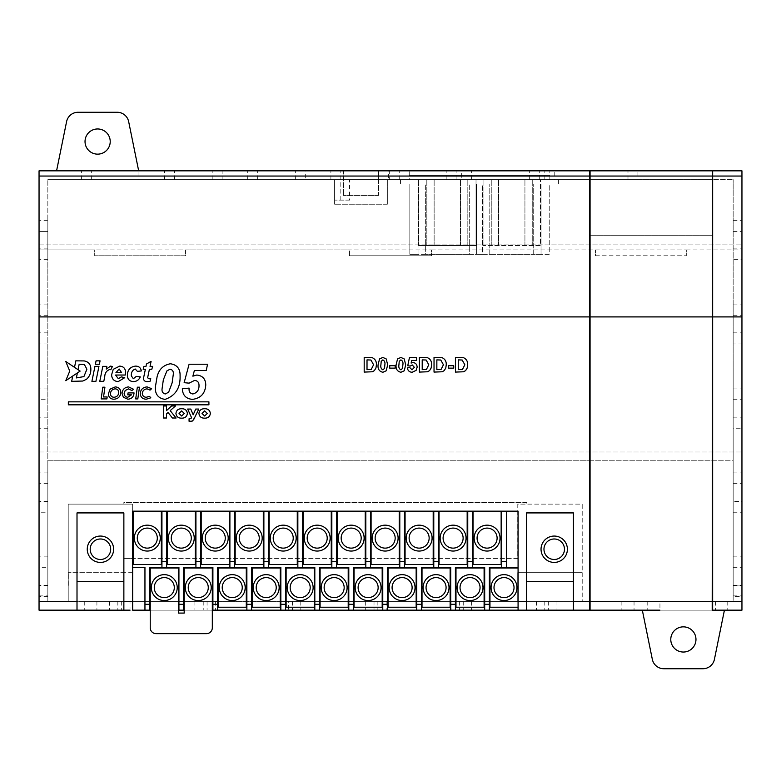 <?xml version="1.0" encoding="UTF-8"?>
<svg xmlns="http://www.w3.org/2000/svg" width="781" height="781" viewBox="0 0 781 781"><rect width="100%" height="100%" fill="white"/><g stroke="black" fill="none" stroke-linecap="round" stroke-linejoin="round"><path stroke-width="0.59" stroke-dasharray="3.9 2.93" d="M516.963 587.605A12.945 12.945 0 0 0 504.018 574.66A12.945 12.945 0 0 0 491.073 587.605A12.945 12.945 0 0 0 504.018 600.55A12.945 12.945 0 0 0 516.963 587.605M482.99 587.605A12.945 12.945 0 0 0 470.045 574.66A12.945 12.945 0 0 0 457.1 587.605A12.945 12.945 0 0 0 470.045 600.55A12.945 12.945 0 0 0 482.99 587.605M449.016 587.605A12.945 12.945 0 0 0 436.071 574.66A12.945 12.945 0 0 0 423.126 587.605A12.945 12.945 0 0 0 436.071 600.55A12.945 12.945 0 0 0 449.016 587.605M415.043 587.605A12.945 12.945 0 0 0 402.098 574.66A12.945 12.945 0 0 0 389.153 587.605A12.945 12.945 0 0 0 402.098 600.55A12.945 12.945 0 0 0 415.043 587.605M381.069 587.605A12.945 12.945 0 0 0 368.124 574.66A12.945 12.945 0 0 0 355.179 587.605A12.945 12.945 0 0 0 368.124 600.55A12.945 12.945 0 0 0 381.069 587.605M347.096 587.605A12.945 12.945 0 0 0 334.151 574.66A12.945 12.945 0 0 0 321.206 587.605A12.945 12.945 0 0 0 334.151 600.55A12.945 12.945 0 0 0 347.096 587.605M313.122 587.605A12.945 12.945 0 0 0 300.177 574.66A12.945 12.945 0 0 0 287.232 587.605A12.945 12.945 0 0 0 300.177 600.55A12.945 12.945 0 0 0 313.122 587.605M279.149 587.605A12.945 12.945 0 0 0 266.204 574.66A12.945 12.945 0 0 0 253.259 587.605A12.945 12.945 0 0 0 266.204 600.55A12.945 12.945 0 0 0 279.149 587.605M245.175 587.605A12.945 12.945 0 0 0 232.23 574.66A12.945 12.945 0 0 0 219.285 587.605A12.945 12.945 0 0 0 232.23 600.55A12.945 12.945 0 0 0 245.175 587.605M211.202 587.605A12.945 12.945 0 0 0 198.257 574.66A12.945 12.945 0 0 0 185.312 587.605A12.945 12.945 0 0 0 198.257 600.55A12.945 12.945 0 0 0 211.202 587.605M177.228 587.605A12.945 12.945 0 0 0 164.283 574.66A12.945 12.945 0 0 0 151.338 587.605A12.945 12.945 0 0 0 164.283 600.55A12.945 12.945 0 0 0 177.228 587.605M500.035 538.109A12.945 12.945 0 0 0 487.09 525.164A12.945 12.945 0 0 0 474.145 538.109A12.945 12.945 0 0 0 487.09 551.054A12.945 12.945 0 0 0 500.035 538.109M466.052 538.109A12.945 12.945 0 0 0 453.107 525.164A12.945 12.945 0 0 0 440.162 538.109A12.945 12.945 0 0 0 453.107 551.054A12.945 12.945 0 0 0 466.052 538.109M432.078 538.109A12.945 12.945 0 0 0 419.133 525.164A12.945 12.945 0 0 0 406.188 538.109A12.945 12.945 0 0 0 419.133 551.054A12.945 12.945 0 0 0 432.078 538.109M398.095 538.109A12.945 12.945 0 0 0 385.15 525.164A12.945 12.945 0 0 0 372.205 538.109A12.945 12.945 0 0 0 385.15 551.054A12.945 12.945 0 0 0 398.095 538.109M364.122 538.109A12.945 12.945 0 0 0 351.177 525.164A12.945 12.945 0 0 0 338.232 538.109A12.945 12.945 0 0 0 351.177 551.054A12.945 12.945 0 0 0 364.122 538.109M330.138 538.109A12.945 12.945 0 0 0 317.193 525.164A12.945 12.945 0 0 0 304.248 538.109A12.945 12.945 0 0 0 317.193 551.054A12.945 12.945 0 0 0 330.138 538.109M296.155 538.109A12.945 12.945 0 0 0 283.21 525.164A12.945 12.945 0 0 0 270.265 538.109A12.945 12.945 0 0 0 283.21 551.054A12.945 12.945 0 0 0 296.155 538.109M262.182 538.109A12.945 12.945 0 0 0 249.237 525.164A12.945 12.945 0 0 0 236.292 538.109A12.945 12.945 0 0 0 249.237 551.054A12.945 12.945 0 0 0 262.182 538.109M228.198 538.109A12.945 12.945 0 0 0 215.253 525.164A12.945 12.945 0 0 0 202.308 538.109A12.945 12.945 0 0 0 215.253 551.054A12.945 12.945 0 0 0 228.198 538.109M194.225 538.109A12.945 12.945 0 0 0 181.28 525.164A12.945 12.945 0 0 0 168.335 538.109A12.945 12.945 0 0 0 181.28 551.054A12.945 12.945 0 0 0 194.225 538.109M113.616 549.238A13.179 13.179 0 0 0 100.437 536.059A13.179 13.179 0 0 0 87.257 549.238A13.179 13.179 0 0 0 100.437 562.418A13.179 13.179 0 0 0 113.616 549.238M567.397 549.238A13.179 13.179 0 0 0 554.217 536.059A13.179 13.179 0 0 0 541.038 549.238A13.179 13.179 0 0 0 554.217 562.418A13.179 13.179 0 0 0 567.397 549.238M160.242 538.109A12.945 12.945 0 0 0 147.297 525.164A12.945 12.945 0 0 0 134.352 538.109A12.945 12.945 0 0 0 147.297 551.054A12.945 12.945 0 0 0 160.242 538.109M208.917 401.844L68.337 401.844L68.337 404.822L208.917 404.822L208.917 401.844M210.353 413.442C209.923 416.644 208.019 418.216 204.651 418.157C201.273 418.216 199.37 416.644 198.93 413.442C199.37 410.24 201.273 408.678 204.651 408.746C208.019 408.678 209.923 410.24 210.353 413.442M166.529 413.832L166.529 418.001L163.444 418.001L163.444 405.964L166.529 405.964L166.529 410.591L171.595 405.964L175.481 405.964L170.18 410.64L176.096 418.001L172.416 418.001L168.061 412.485L166.529 413.832M140.209 393.517C140.697 389.446 142.991 387.239 147.101 386.907L151.641 388.674L150.02 390.129L147.092 388.86C144.241 389.114 142.65 390.656 142.308 393.468C142.532 395.869 143.86 397.129 146.281 397.265L149.513 396.367L150.831 397.812L146.203 399.218C142.552 399.052 140.551 397.148 140.209 393.517M137.817 398.915L135.699 398.915L137.339 387.2L139.467 387.2L137.817 398.915M122.031 393.468C122.432 389.494 124.618 387.308 128.592 386.907L133.697 389.338L131.833 390.51L128.543 388.86L125.165 390.529L124.13 393.487C124.306 395.791 125.536 397.051 127.811 397.265L131.472 394.864L127.772 394.864L128.035 392.911L134.049 392.911C133.756 396.797 131.696 398.896 127.869 399.218L123.359 397.246L122.031 393.468M108.364 393.829L110.15 389.104L115.256 386.907C118.702 387.142 120.557 388.977 120.83 392.404C120.42 396.641 118.107 398.915 113.87 399.218C110.433 399.052 108.598 397.256 108.364 393.829M144.075 375.485L145.383 369.257L143.157 369.257L143.938 366.367L145.988 366.367L146.477 363.995L151.094 361.369L150.04 366.367L152.617 366.367L151.826 369.257L149.425 369.257L147.609 377.819L149.21 378.805L150.772 378.717L149.991 381.421L147.726 381.606C145.295 381.831 143.86 380.835 143.421 378.629L144.075 375.485M131.325 375.895L133.366 378.717L136.324 376.354L140.268 376.891C138.959 379.947 136.646 381.528 133.317 381.606C129.451 381.313 127.479 379.205 127.381 375.28C127.557 369.823 130.281 366.767 135.572 366.104C138.852 366.143 140.775 367.763 141.312 370.955L137.368 371.356L135.191 368.993C132.379 370.184 131.091 372.488 131.325 375.895M119.718 366.104C123.554 366.416 125.487 368.534 125.546 372.449L125.272 375.036L115.559 375.036L118.341 378.717L121.338 376.881L124.755 377.662L118.185 381.606C113.987 381.265 111.8 378.97 111.615 374.724L113.274 369.306L119.718 366.104M369.725 372.088L364.19 372.088L364.19 357.444L372.332 357.718C375.261 359.123 376.618 361.515 376.393 364.903L375.954 368.017L374.392 370.604L372.322 371.776L369.725 372.088M395.166 365.703L395.166 368.144L389.729 368.144L389.729 365.703L395.166 365.703M396.104 364.834L397.558 358.928L400.897 357.444L404.246 358.948L405.681 364.864L404.236 370.79L400.897 372.273C397.236 371.414 395.645 368.935 396.104 364.834M439.557 372.088L434.031 372.088L434.031 357.444L442.173 357.718C445.102 359.123 446.459 361.515 446.234 364.903L445.785 368.017L444.233 370.604L442.163 371.776L439.557 372.088M460.966 372.088L455.43 372.088L455.43 357.444L463.582 357.718C466.511 359.123 467.858 361.515 467.634 364.903L467.194 368.017L465.632 370.604L463.563 371.776L460.966 372.088M453.741 365.703L453.741 368.144L448.304 368.144L448.304 365.703L453.741 365.703M424.913 372.088L419.387 372.088L419.387 357.444L427.529 357.718C430.458 359.123 431.815 361.515 431.59 364.903L431.141 368.017L429.589 370.604L427.519 371.776L424.913 372.088M416.097 370.389L412.163 372.273C409.4 372.117 407.799 370.663 407.37 367.9L409.81 367.578L412.046 369.833L414.32 367.314L412.261 364.952L410.21 366.074L407.75 365.733L409.439 357.63L416.576 357.63L416.576 360.441L411.694 360.441L411.118 363.058L412.924 362.511C415.648 362.872 417.054 364.454 417.132 367.255L416.097 370.389M378.082 364.834L379.537 358.928L382.875 357.444L386.224 358.948L387.659 364.864L386.214 370.79L382.875 372.273C379.215 371.414 377.613 368.935 378.082 364.834M99.382 364.258L95.38 364.258L96.073 360.842L100.075 360.842L99.382 364.258M95.917 381.343L91.904 381.343L94.95 366.367L98.953 366.367L95.917 381.343M103.795 381.343L99.783 381.343L102.809 366.367L106.821 366.367L106.275 369.081L110.619 366.104L112.405 366.523L110.824 369.716L109.672 369.52C106.538 370.653 104.888 373.045 104.732 376.706L103.795 381.343M180.079 375.759C180.509 387.884 175.5 395.762 165.064 399.374C158.397 398.417 155.146 394.434 155.302 387.435L157.088 376.774C158.885 369.423 163.317 365.088 170.365 363.77C177.023 364.747 180.265 368.739 180.079 375.759M205.764 384.955C205.198 393.468 200.756 398.281 192.448 399.374C186.015 398.798 182.647 395.254 182.334 388.733L189.09 388.108L189.07 388.86C188.895 391.759 190.154 393.458 192.829 393.966C197.105 392.853 199.165 389.973 199.009 385.306C198.989 382.29 197.495 380.669 194.537 380.445L189.09 383.149L184.14 382.68L189.09 364.229L207.57 364.229L206.213 370.536L194.381 370.536L192.858 376.169L196.773 375.036C202.611 375.661 205.608 378.961 205.764 384.955M106.909 398.915L101.159 398.915L102.799 387.2L104.918 387.2L103.551 396.963L107.163 396.963L106.909 398.915M187.362 413.442C186.932 416.644 185.029 418.216 181.661 418.157C178.283 418.216 176.379 416.644 175.94 413.442C176.379 410.24 178.283 408.678 181.661 408.746C185.029 408.678 186.932 410.24 187.362 413.442M192.399 421.027L189.061 421.242L189.061 418.772L191.687 417.952L187.674 409.049L190.789 409.049L193.171 414.818L195.748 409.049L198.784 409.049L192.399 421.027M65.77 380.679L72.74 376.032L71.667 381.343L82.747 381.04L86.476 379.302C89.424 376.657 90.889 373.338 90.85 369.345C90.908 364.61 88.692 361.798 84.202 360.92L75.835 360.842L74.507 367.343L65.77 361.515L69.753 371.092L65.77 380.679M74.507 367.343L78.051 369.706L79.154 364.258L84.368 364.512L86.906 369.198L83.909 376.588L76.372 377.926L77.387 372.928L72.74 376.032M77.387 372.928L80.14 371.092L78.051 369.706M741.95 585.145L741.95 472.915L741.95 585.145L733.164 585.145L733.164 595.893L733.164 472.915L733.164 585.145M741.95 501.451L741.95 304.932L741.95 501.451L733.164 501.451L733.164 512.229L733.164 304.932L733.164 501.451M741.95 343.933L741.95 220.632L741.95 343.933L733.164 343.933L733.164 220.632L733.164 343.933M686.304 249.92L741.95 249.92L741.95 170.844L39.05 170.844L39.05 249.92L94.696 249.92L94.696 255.777L185.487 255.777L185.487 249.92L431.502 249.92L431.502 255.777L431.502 249.92L686.304 249.92L686.304 255.777L686.304 249.92L741.95 249.92L741.95 244.062L741.95 610.156L39.05 610.156L39.05 244.062L741.95 244.062L39.05 244.062L39.05 249.92L185.487 249.92L185.487 255.777L94.696 255.777L94.696 249.92M741.95 259.643L741.95 220.632L741.95 259.643L733.164 259.643L733.164 220.632L733.164 259.643M741.95 428.232L741.95 220.632L741.95 428.232L733.164 428.232L733.164 220.632L733.164 428.232M741.95 596.225L741.95 388.928L741.95 596.225L733.164 596.225L733.164 388.928L733.164 596.225M741.95 596.372L741.95 556.882L741.95 596.372L733.164 596.372L733.164 556.882L733.164 596.372M712.662 460.79L733.164 460.79L733.164 179.63L733.164 601.37L733.164 460.79L47.836 460.79L47.836 179.63L47.836 601.37L47.836 460.79L589.655 460.79M349.498 255.777L431.502 255.777L349.498 255.777L349.498 249.92L349.498 255.777M595.512 255.777L686.304 255.777L595.512 255.777L595.512 249.92L595.512 255.777M39.05 567.67L39.05 596.372L39.05 556.882L39.05 567.67L47.836 567.67L47.836 596.372L47.836 567.67M39.05 595.893L39.05 472.915L39.05 595.893L47.836 595.893L47.836 472.915L47.836 595.893M39.05 399.696L39.05 596.225L39.05 388.928L39.05 399.696L47.836 399.696L47.836 596.225L47.836 399.696M39.05 512.229L39.05 304.932L39.05 512.229L47.836 512.229L47.836 304.932L47.836 512.229M39.05 231.41L39.05 428.232L39.05 220.632L39.05 343.933L39.05 220.632L39.05 259.643L39.05 220.632L39.05 231.401L47.836 231.401L47.836 428.232L47.836 220.632L47.836 343.933L47.836 220.632L47.836 259.643L47.836 220.632L47.836 231.401L39.05 231.41L47.836 231.41M712.194 170.844L712.194 610.156L727.765 610.156L536.469 610.156L659.945 610.156L659.945 601.37L536.469 601.37L659.945 601.37M589.655 170.844L589.655 179.63L47.836 179.63L733.164 179.63L712.662 179.63L712.662 170.844M712.662 610.156L712.662 179.63M476.019 245.527L476.019 179.63L409.244 179.63L409.244 170.844L549.824 170.844L409.244 170.844L409.244 179.63L549.824 179.63L476.019 179.63L476.019 245.527L418.616 245.527L476.019 245.527M467.819 245.527L467.819 179.63L467.819 245.527M460.497 245.527L460.497 179.63L460.497 245.527M434.138 245.527L434.138 179.63L434.138 245.527M426.816 245.527L426.816 179.63L426.816 245.527M418.616 245.527L418.616 179.63L418.616 245.527M483.048 245.527L483.048 179.63L483.048 245.527L540.452 245.527L540.452 179.63L540.452 245.527L483.048 245.527M532.251 245.527L532.251 179.63L532.251 245.527M524.93 245.527L524.93 179.63L524.93 245.527M498.571 245.527L498.571 179.63L498.571 245.527M491.249 245.527L491.249 179.63L491.249 245.527M518.076 607.227L518.076 567.982L489.96 567.982L489.96 607.227L518.076 607.227L518.076 610.156L451.076 610.156L556.97 610.156L526.57 610.156L526.57 512.922L573.43 512.922L573.43 610.156M506.42 567.397L506.42 511.164L518.076 511.164L518.076 567.982M518.076 567.397L489.375 567.397L489.375 610.156M484.689 610.156L484.689 567.397L455.401 567.397L455.401 610.156L365.684 610.156L450.715 610.156L450.715 567.397L421.428 567.397L421.428 610.156M484.103 607.227L484.103 567.982L455.987 567.982L455.987 607.227L484.103 607.227M450.129 607.227L450.129 567.982L422.013 567.982L422.013 607.227L450.129 607.227M416.742 610.156L416.742 567.397L387.454 567.397L387.454 610.156M416.156 607.227L416.156 567.982L388.04 567.982L388.04 607.227L416.156 607.227M348.795 610.156L348.795 567.397L319.507 567.397L319.507 610.156L382.768 610.156L382.768 567.397L353.481 567.397L353.481 610.156M382.182 607.227L382.182 567.982L354.066 567.982L354.066 607.227L382.182 607.227M348.209 607.227L348.209 567.982L320.093 567.982L320.093 607.227L348.209 607.227M386.185 601.37L280.291 601.37L386.185 601.37L386.185 610.156L280.291 610.156L314.821 610.156L314.821 567.397L285.534 567.397L285.534 610.156L300.792 610.156L84.738 610.156L130.007 610.156L130.007 601.37L84.738 601.37L130.007 601.37M314.235 607.227L314.235 567.982L286.119 567.982L286.119 607.227L314.235 607.227M246.874 610.156L246.874 567.397L217.587 567.397L217.587 610.156L280.848 610.156L280.848 567.397L251.56 567.397L251.56 610.156M280.262 607.227L280.262 567.982L252.146 567.982L252.146 607.227L280.262 607.227M246.288 607.227L246.288 567.982L218.172 567.982L218.172 607.227L246.288 607.227M184.199 567.982L184.199 613.085L178.341 613.085L178.341 567.982L150.225 567.982L150.225 627.787A5.857 5.857 0 0 0 156.083 633.645L206.457 633.645A5.857 5.857 0 0 0 212.315 627.787L212.315 567.982L184.199 567.982M212.901 610.156L212.901 567.397L183.613 567.397L183.613 610.156L212.901 610.156M178.927 610.156L178.927 567.397L149.64 567.397L149.64 610.156L178.927 610.156M501.734 567.397L501.734 511.164L132.653 511.164L132.653 610.156L144.954 610.156L144.954 567.397L132.653 567.397M472.437 567.397L472.437 511.164M473.032 564.468L501.148 564.468L501.148 511.75L473.032 511.75L473.032 564.468M467.751 567.397L467.751 511.164M438.463 567.397L438.463 511.164M439.049 564.468L467.165 564.468L467.165 511.75L439.049 511.75L439.049 564.468M433.777 567.397L433.777 511.164M404.48 567.397L404.48 511.164M405.075 564.468L433.191 564.468L433.191 511.75L405.075 511.75L405.075 564.468M399.794 567.397L399.794 511.164M370.506 567.397L370.506 511.164M371.092 564.468L399.208 564.468L399.208 511.75L371.092 511.75L371.092 564.468M365.82 567.397L365.82 511.164M336.523 567.397L336.523 511.164M337.119 564.468L365.235 564.468L365.235 511.75L337.119 511.75L337.119 564.468M331.837 567.397L331.837 511.164M302.54 567.397L302.54 511.164M303.135 564.468L331.251 564.468L331.251 511.75L303.135 511.75L303.135 564.468M297.854 567.397L297.854 511.164M268.566 567.397L268.566 511.164M269.152 564.468L297.268 564.468L297.268 511.75L269.152 511.75L269.152 564.468M263.88 567.397L263.88 511.164M234.583 567.397L234.583 511.164M235.179 564.468L263.295 564.468L263.295 511.75L235.179 511.75L235.179 564.468M229.897 567.397L229.897 511.164M200.61 567.397L200.61 511.164M201.195 564.468L229.311 564.468L229.311 511.75L201.195 511.75L201.195 564.468M195.924 567.397L195.924 511.164M166.626 567.397L166.626 511.164M167.222 564.468L195.338 564.468L195.338 511.75L167.222 511.75L167.222 564.468M506.42 511.164L501.734 511.164M123.867 610.156L123.867 512.922L77.007 512.922L77.007 610.156M161.94 567.397L161.94 511.164M133.239 564.468L161.355 564.468L161.355 511.75L133.239 511.75L133.239 564.468M212.315 610.156L184.199 610.156M178.341 610.156L150.225 610.156M431.502 249.92L595.512 249.92M185.487 249.92L349.498 249.92M39.05 452.004L741.95 452.004L39.05 452.004M389.299 170.844L330.88 170.844L389.299 170.844L389.299 179.63L330.88 179.63L334.619 179.63L334.619 204.231L334.619 179.63L389.299 179.63M554.764 170.844L446.176 170.844L554.764 170.844L554.764 179.63L446.176 179.63L554.764 179.63M637.931 170.844L529.333 170.844L637.931 170.844L637.931 179.63L529.333 179.63L637.931 179.63M461.669 170.844L247.714 170.844L461.669 170.844L461.669 179.63L247.714 179.63L461.669 179.63M388.45 170.844L164.557 170.844L388.45 170.844L388.45 179.63L164.557 179.63L388.45 179.63M305.293 170.844L81.4 170.844L305.293 170.844L305.293 179.63L81.4 179.63L305.293 179.63M222.136 170.844L81.4 170.844L222.136 170.844L222.136 179.63L81.4 179.63L222.136 179.63M138.969 170.844L81.4 170.844L138.969 170.844L138.969 179.63L81.4 179.63L138.969 179.63M343.406 170.844L378.551 170.844L343.406 170.844L343.406 195.445L343.406 170.844M123.867 581.454L77.007 581.454M573.43 581.454L526.57 581.454M549.824 179.63L549.824 170.844L549.824 179.63M409.244 175.237L549.824 175.237L409.244 175.237M378.551 195.445L343.406 195.445L378.551 195.445L378.551 170.844L378.551 195.445M590.065 170.844L590.065 179.63L712.194 179.63M590.065 179.63L590.065 610.156M589.655 610.156L589.655 601.37L582.216 601.37L582.216 504.135L526.863 504.135L526.863 502.378L123.867 502.378L123.867 504.135L123.867 502.378L526.863 502.378L526.863 504.135L517.783 504.135L517.783 558.61L123.867 558.61L132.653 558.61L132.653 504.135L68.22 504.135L68.22 601.37L68.22 504.135L132.653 504.135L132.653 558.61L517.783 558.61L517.783 504.135L582.216 504.135L582.216 572.668L526.863 572.668L526.863 558.61L526.863 572.668L517.783 572.668L517.783 601.37L47.836 601.37L712.662 601.37M589.655 179.63L589.655 601.37M589.655 317.076L47.836 317.076M621.871 601.37L727.765 601.37L621.871 601.37L621.871 610.156M451.076 601.37L556.97 601.37L451.076 601.37L451.076 610.156M365.684 601.37L471.578 601.37L365.684 601.37L365.684 610.156M288.619 601.37L194.899 601.37L288.619 601.37L288.619 610.156M109.506 601.37L215.4 601.37L109.506 601.37L109.506 610.156M590.065 601.37L712.194 601.37M582.216 601.37L517.783 601.37L517.783 572.668L582.216 572.668L582.216 601.37M123.867 572.668L123.867 558.61L123.867 572.668L68.22 572.668L68.22 596.225L68.22 572.668L132.653 572.668L132.653 601.37L132.653 572.668L123.867 572.668M712.662 235.276L589.655 235.276M400.458 179.63L558.61 179.63L400.458 179.63L400.458 184.023L400.458 179.63M733.164 317.076L712.662 317.076M558.61 184.023L558.61 179.63L558.61 184.023L549.238 184.023L549.238 254.313L409.83 254.313L409.83 184.023L400.458 184.023L558.61 184.023M482.463 184.023L549.238 184.023L549.238 254.313L541.038 254.313L541.038 184.023L541.038 254.313L533.716 254.313L533.716 184.023L533.716 254.313L489.785 254.313L489.785 184.023L489.785 254.313L482.463 254.313L482.463 184.023L409.83 184.023L409.83 254.313L418.03 254.313L418.03 184.023L418.03 254.313L425.352 254.313L425.352 184.023L425.352 254.313L469.283 254.313L469.283 184.023L469.283 254.313L476.605 254.313L476.605 184.023L476.605 254.313L482.463 254.313L482.463 184.023M590.065 460.79L712.194 460.79M590.065 235.276L712.194 235.276M387.337 204.231L387.337 179.63L387.337 204.231L334.619 204.231L387.337 204.231M349.566 200.131L334.619 200.131L349.566 200.131L349.566 179.63M590.065 317.076L712.194 317.076M117.833 601.37L117.833 610.156M84.738 601.37L84.738 610.156M96.912 601.37L96.912 610.156M203.226 601.37L203.226 610.156M215.4 601.37L215.4 610.156M121.68 601.37L121.68 610.156M300.792 601.37L300.792 610.156M207.072 601.37L207.072 610.156M194.899 601.37L194.899 610.156M374.011 601.37L374.011 610.156M292.465 601.37L292.465 610.156M280.291 601.37L280.291 610.156M459.404 601.37L459.404 610.156M471.578 601.37L471.578 610.156M377.858 601.37L377.858 610.156M544.796 601.37L544.796 610.156M556.97 601.37L556.97 610.156M463.25 601.37L463.25 610.156M647.761 601.37L647.761 610.156M548.652 601.37L548.652 610.156M536.469 601.37L536.469 610.156M715.591 601.37L715.591 610.156M727.765 601.37L727.765 610.156M634.045 601.37L634.045 610.156M47.836 259.643L39.05 259.643M47.836 220.632L39.05 220.632M47.836 248.875L39.05 248.875M47.836 343.933L39.05 343.933M47.836 332.862L39.05 332.862M47.836 428.232L39.05 428.232M47.836 417.152L39.05 417.152M47.836 501.451L39.05 501.451M47.836 315.709L39.05 315.709M47.836 304.932L39.05 304.932M68.337 585.447L68.337 572.668L68.22 585.447M47.836 388.928L39.05 388.928M47.836 596.225L39.05 596.225M47.836 585.447L39.05 585.447M47.836 585.145L39.05 585.145M47.836 483.664L39.05 483.664M47.836 472.915L39.05 472.915M47.836 596.372L39.05 596.372M47.836 556.882L39.05 556.882M47.836 585.594L39.05 585.594M733.164 231.401L741.95 231.41M733.164 248.875L741.95 248.875M733.164 220.632L741.95 220.632M733.164 332.862L741.95 332.862M733.164 417.152L741.95 417.152M733.164 512.229L741.95 512.229M733.164 304.932L741.95 304.932M733.164 315.709L741.95 315.709M733.164 399.696L741.95 399.696M733.164 585.447L741.95 585.447M733.164 388.928L741.95 388.928M733.164 595.893L741.95 595.893M733.164 472.915L741.95 472.915M733.164 483.664L741.95 483.664M733.164 567.67L741.95 567.67M733.164 585.594L741.95 585.594M733.164 556.882L741.95 556.882M129.031 179.63L129.031 170.844M81.4 179.63L81.4 170.844M91.338 179.63L91.338 170.844M212.188 179.63L212.188 170.844M295.355 179.63L295.355 170.844M378.512 179.63L378.512 170.844M164.557 179.63L164.557 170.844M174.495 179.63L174.495 170.844M247.714 179.63L247.714 170.844M257.662 179.63L257.662 170.844M471.607 179.63L471.607 170.844M627.983 179.63L627.983 170.844M529.333 179.63L529.333 170.844M539.271 179.63L539.271 170.844M544.826 179.63L544.826 170.844M446.176 179.63L446.176 170.844M456.114 179.63L456.114 170.844M330.88 179.63L330.88 170.844M340.819 200.131L340.819 170.844M399.237 179.63L399.237 170.844M459.648 359.885L458.252 359.885L458.252 369.647L462.44 369.501L464.822 364.766L462.186 360.021L459.648 359.885M438.239 359.885L436.852 359.885L436.852 369.647L441.04 369.501L443.423 364.766L440.787 360.021L438.239 359.885M423.595 359.885L422.209 359.885L422.209 369.647L426.397 369.501L428.779 364.766L426.143 360.021L423.595 359.885M402.869 364.864C403.299 362.501 402.645 360.842 400.897 359.885L399.237 361.32L398.925 364.864C398.486 367.216 399.15 368.876 400.897 369.833L402.557 368.398L402.869 364.864M384.848 364.864C385.277 362.501 384.623 360.842 382.875 359.885L381.216 361.32L380.903 364.864C380.464 367.216 381.128 368.876 382.875 369.833L384.525 368.398L384.848 364.864M368.398 359.885L367.011 359.885L367.011 369.647L371.2 369.501L373.582 364.766L370.946 360.021L368.398 359.885M115.949 372.674L121.611 372.273L119.161 368.993L115.949 372.674M163.336 379.839L162.058 388.85C161.745 391.623 162.819 393.331 165.279 393.966L168.637 392.199L172.123 382.875L173.323 374.128C173.587 371.424 172.503 369.774 170.073 369.179L166.89 370.926L163.336 379.839M118.732 392.482C118.624 390.227 117.453 389.016 115.207 388.86C112.308 389.163 110.726 390.783 110.463 393.712C110.599 395.957 111.771 397.138 113.987 397.265C116.896 396.992 118.468 395.391 118.732 392.482M181.661 410.904L179.034 413.452L181.661 416L184.277 413.442L181.661 410.904M204.651 410.904L202.025 413.452L204.651 416L207.268 413.442L204.651 410.904M683.375 652.037A12.594 12.594 0 0 1 670.781 639.444A12.594 12.594 0 0 1 683.375 626.85A12.594 12.594 0 0 1 695.969 639.444A12.594 12.594 0 0 1 683.375 652.037M642.324 610.156L724.426 610.156L714.42 659.349A11.715 11.715 0 0 1 702.939 668.731L663.811 668.731A11.715 11.715 0 0 1 652.33 659.349L642.324 610.156L724.426 610.156M97.625 154.15A12.594 12.594 0 0 1 85.031 141.556A12.594 12.594 0 0 1 97.625 128.963A12.594 12.594 0 0 1 110.219 141.556A12.594 12.594 0 0 1 97.625 154.15M66.58 121.651A11.715 11.715 0 0 1 78.061 112.269L117.189 112.269A11.715 11.715 0 0 1 128.67 121.651L138.676 170.844L56.574 170.844L66.58 121.651M138.676 170.844L56.574 170.844"/><path stroke-width="1.17" d="M87.257 549.238A13.179 13.179 0 0 1 100.437 536.059A13.179 13.179 0 0 1 113.616 549.238A13.179 13.179 0 0 1 100.437 562.418A13.179 13.179 0 0 1 87.257 549.238A13.179 13.179 0 0 0 100.437 562.418A13.179 13.179 0 0 0 113.616 549.238M541.038 549.238A13.179 13.179 0 0 1 554.217 536.059A13.179 13.179 0 0 1 567.397 549.238A13.179 13.179 0 0 1 554.217 562.418A13.179 13.179 0 0 1 541.038 549.238A13.179 13.179 0 0 0 554.217 562.418A13.179 13.179 0 0 0 567.397 549.238M491.073 587.605A12.945 12.945 0 0 1 504.018 574.66A12.945 12.945 0 0 1 516.963 587.605A12.945 12.945 0 0 1 504.018 600.55A12.945 12.945 0 0 1 491.073 587.605A12.945 12.945 0 0 0 504.018 600.55A12.945 12.945 0 0 0 516.963 587.605M457.1 587.605A12.945 12.945 0 0 1 470.045 574.66A12.945 12.945 0 0 1 482.99 587.605A12.945 12.945 0 0 1 470.045 600.55A12.945 12.945 0 0 1 457.1 587.605A12.945 12.945 0 0 0 470.045 600.55A12.945 12.945 0 0 0 482.99 587.605M423.126 587.605A12.945 12.945 0 0 1 436.071 574.66A12.945 12.945 0 0 1 449.016 587.605A12.945 12.945 0 0 1 436.071 600.55A12.945 12.945 0 0 1 423.126 587.605A12.945 12.945 0 0 0 436.071 600.55A12.945 12.945 0 0 0 449.016 587.605M389.153 587.605A12.945 12.945 0 0 1 402.098 574.66A12.945 12.945 0 0 1 415.043 587.605A12.945 12.945 0 0 1 402.098 600.55A12.945 12.945 0 0 1 389.153 587.605A12.945 12.945 0 0 0 402.098 600.55A12.945 12.945 0 0 0 415.043 587.605M355.179 587.605A12.945 12.945 0 0 1 368.124 574.66A12.945 12.945 0 0 1 381.069 587.605A12.945 12.945 0 0 1 368.124 600.55A12.945 12.945 0 0 1 355.179 587.605A12.945 12.945 0 0 0 368.124 600.55A12.945 12.945 0 0 0 381.069 587.605M321.206 587.605A12.945 12.945 0 0 1 334.151 574.66A12.945 12.945 0 0 1 347.096 587.605A12.945 12.945 0 0 1 334.151 600.55A12.945 12.945 0 0 1 321.206 587.605A12.945 12.945 0 0 0 334.151 600.55A12.945 12.945 0 0 0 347.096 587.605M287.232 587.605A12.945 12.945 0 0 1 300.177 574.66A12.945 12.945 0 0 1 313.122 587.605A12.945 12.945 0 0 1 300.177 600.55A12.945 12.945 0 0 1 287.232 587.605A12.945 12.945 0 0 0 300.177 600.55A12.945 12.945 0 0 0 313.122 587.605M253.259 587.605A12.945 12.945 0 0 1 266.204 574.66A12.945 12.945 0 0 1 279.149 587.605A12.945 12.945 0 0 1 266.204 600.55A12.945 12.945 0 0 1 253.259 587.605A12.945 12.945 0 0 0 266.204 600.55A12.945 12.945 0 0 0 279.149 587.605M219.285 587.605A12.945 12.945 0 0 1 232.23 574.66A12.945 12.945 0 0 1 245.175 587.605A12.945 12.945 0 0 1 232.23 600.55A12.945 12.945 0 0 1 219.285 587.605A12.945 12.945 0 0 0 232.23 600.55A12.945 12.945 0 0 0 245.175 587.605M185.312 587.605A12.945 12.945 0 0 1 198.257 574.66A12.945 12.945 0 0 1 211.202 587.605A12.945 12.945 0 0 1 198.257 600.55A12.945 12.945 0 0 1 185.312 587.605A12.945 12.945 0 0 0 198.257 600.55A12.945 12.945 0 0 0 211.202 587.605M151.338 587.605A12.945 12.945 0 0 1 164.283 574.66A12.945 12.945 0 0 1 177.228 587.605A12.945 12.945 0 0 1 164.283 600.55A12.945 12.945 0 0 1 151.338 587.605A12.945 12.945 0 0 0 164.283 600.55A12.945 12.945 0 0 0 177.228 587.605M474.145 538.109A12.945 12.945 0 0 1 487.09 525.164A12.945 12.945 0 0 1 500.035 538.109A12.945 12.945 0 0 1 487.09 551.054A12.945 12.945 0 0 1 474.145 538.109A12.945 12.945 0 0 0 487.09 551.054A12.945 12.945 0 0 0 500.035 538.109M440.162 538.109A12.945 12.945 0 0 1 453.107 525.164A12.945 12.945 0 0 1 466.052 538.109A12.945 12.945 0 0 1 453.107 551.054A12.945 12.945 0 0 1 440.162 538.109A12.945 12.945 0 0 0 453.107 551.054A12.945 12.945 0 0 0 466.052 538.109M406.188 538.109A12.945 12.945 0 0 1 419.133 525.164A12.945 12.945 0 0 1 432.078 538.109A12.945 12.945 0 0 1 419.133 551.054A12.945 12.945 0 0 1 406.188 538.109A12.945 12.945 0 0 0 419.133 551.054A12.945 12.945 0 0 0 432.078 538.109M372.205 538.109A12.945 12.945 0 0 1 385.15 525.164A12.945 12.945 0 0 1 398.095 538.109A12.945 12.945 0 0 1 385.15 551.054A12.945 12.945 0 0 1 372.205 538.109A12.945 12.945 0 0 0 385.15 551.054A12.945 12.945 0 0 0 398.095 538.109M338.232 538.109A12.945 12.945 0 0 1 351.177 525.164A12.945 12.945 0 0 1 364.122 538.109A12.945 12.945 0 0 1 351.177 551.054A12.945 12.945 0 0 1 338.232 538.109A12.945 12.945 0 0 0 351.177 551.054A12.945 12.945 0 0 0 364.122 538.109M304.248 538.109A12.945 12.945 0 0 1 317.193 525.164A12.945 12.945 0 0 1 330.138 538.109A12.945 12.945 0 0 1 317.193 551.054A12.945 12.945 0 0 1 304.248 538.109A12.945 12.945 0 0 0 317.193 551.054A12.945 12.945 0 0 0 330.138 538.109M270.265 538.109A12.945 12.945 0 0 1 283.21 525.164A12.945 12.945 0 0 1 296.155 538.109A12.945 12.945 0 0 1 283.21 551.054A12.945 12.945 0 0 1 270.265 538.109A12.945 12.945 0 0 0 283.21 551.054A12.945 12.945 0 0 0 296.155 538.109M236.292 538.109A12.945 12.945 0 0 1 249.237 525.164A12.945 12.945 0 0 1 262.182 538.109A12.945 12.945 0 0 1 249.237 551.054A12.945 12.945 0 0 1 236.292 538.109A12.945 12.945 0 0 0 249.237 551.054A12.945 12.945 0 0 0 262.182 538.109M202.308 538.109A12.945 12.945 0 0 1 215.253 525.164A12.945 12.945 0 0 1 228.198 538.109A12.945 12.945 0 0 1 215.253 551.054A12.945 12.945 0 0 1 202.308 538.109A12.945 12.945 0 0 0 215.253 551.054A12.945 12.945 0 0 0 228.198 538.109M168.335 538.109A12.945 12.945 0 0 1 181.28 525.164A12.945 12.945 0 0 1 194.225 538.109A12.945 12.945 0 0 1 181.28 551.054A12.945 12.945 0 0 1 168.335 538.109A12.945 12.945 0 0 0 181.28 551.054A12.945 12.945 0 0 0 194.225 538.109M134.352 538.109A12.945 12.945 0 0 1 147.297 525.164A12.945 12.945 0 0 1 160.242 538.109A12.945 12.945 0 0 1 147.297 551.054A12.945 12.945 0 0 1 134.352 538.109A12.945 12.945 0 0 0 147.297 551.054A12.945 12.945 0 0 0 160.242 538.109M589.655 176.047L39.05 176.047L39.05 170.844L589.655 170.844L589.655 610.156L212.315 610.156M589.655 316.91L39.05 316.91L39.05 610.156L130.007 610.156M77.007 610.156L77.007 512.922L123.867 512.922L123.867 610.156M132.653 567.397L144.954 567.397L144.954 610.156L132.653 610.156L132.653 511.164L518.076 511.164L518.076 610.156L526.57 610.156L526.57 512.922L573.43 512.922L573.43 610.156M77.387 372.928L76.372 377.926L83.909 376.588L86.906 369.198L84.368 364.512L79.154 364.258L78.051 369.706M74.507 367.343L75.835 360.842L84.202 360.92C88.692 361.798 90.908 364.61 90.85 369.345C90.889 373.338 89.424 376.657 86.476 379.302L82.747 381.04L71.667 381.343L72.74 376.032M712.662 170.844L741.95 170.844L741.95 610.156L712.194 610.156L712.662 170.844L712.662 601.37L573.43 601.37M39.05 176.047L39.05 316.91M518.076 567.982L489.96 567.982L489.96 607.227L518.076 607.227M484.103 607.227L484.103 567.982L455.987 567.982L455.987 607.227L484.103 607.227M450.129 607.227L450.129 567.982L422.013 567.982L422.013 607.227L450.129 607.227M416.156 607.227L416.156 567.982L388.04 567.982L388.04 607.227L416.156 607.227M382.182 607.227L382.182 567.982L354.066 567.982L354.066 607.227L382.182 607.227M348.209 607.227L348.209 567.982L320.093 567.982L320.093 607.227L348.209 607.227M314.235 607.227L314.235 567.982L286.119 567.982L286.119 607.227L314.235 607.227M280.262 607.227L280.262 567.982L252.146 567.982L252.146 607.227L280.262 607.227M246.288 607.227L246.288 567.982L218.172 567.982L218.172 607.227L246.288 607.227M184.199 610.156L178.341 610.156M178.341 613.085L178.341 567.982L150.225 567.982L150.225 627.787A5.857 5.857 0 0 0 156.083 633.645L206.457 633.645A5.857 5.857 0 0 0 212.315 627.787L212.315 567.982L184.199 567.982L184.199 613.085L178.341 613.085M150.225 610.156L144.954 610.156L149.64 610.156L149.64 567.397L178.927 567.397L178.927 610.156L183.613 610.156L183.613 567.397L212.901 567.397L212.901 610.156L217.587 610.156L217.587 567.397L246.874 567.397L246.874 610.156M518.076 567.397L489.375 567.397L489.375 610.156M484.689 610.156L484.689 567.397L455.401 567.397L455.401 610.156L450.715 610.156L450.715 604.299L455.401 604.299M450.715 604.299L450.715 567.397L421.428 567.397L421.428 610.156M416.742 610.156L416.742 567.397L387.454 567.397L387.454 610.156M386.185 610.156L382.768 610.156L382.768 567.397L353.481 567.397L353.481 610.156M348.795 610.156L348.795 567.397L319.507 567.397L319.507 610.156L314.821 610.156L314.821 604.299L319.507 604.299M314.821 604.299L314.821 567.397L285.534 567.397L285.534 610.156L280.848 610.156L280.848 604.299L285.534 604.299M280.848 604.299L280.848 567.397L251.56 567.397L251.56 610.156M473.032 564.468L501.148 564.468L501.148 511.75L473.032 511.75L473.032 564.468M439.049 564.468L467.165 564.468L467.165 511.75L439.049 511.75L439.049 564.468M405.075 564.468L433.191 564.468L433.191 511.75L405.075 511.75L405.075 564.468M371.092 564.468L399.208 564.468L399.208 511.75L371.092 511.75L371.092 564.468M337.119 564.468L365.235 564.468L365.235 511.75L337.119 511.75L337.119 564.468M303.135 564.468L331.251 564.468L331.251 511.75L303.135 511.75L303.135 564.468M269.152 564.468L297.268 564.468L297.268 511.75L269.152 511.75L269.152 564.468M235.179 564.468L263.295 564.468L263.295 511.75L235.179 511.75L235.179 564.468M201.195 564.468L229.311 564.468L229.311 511.75L201.195 511.75L201.195 564.468M167.222 564.468L195.338 564.468L195.338 511.75L167.222 511.75L167.222 564.468M123.867 581.454L77.007 581.454M133.239 564.468L161.355 564.468L161.355 511.75L133.239 511.75L133.239 564.468M659.945 610.156L590.065 610.156L590.065 316.91L712.194 316.91M589.655 170.844L712.194 170.844M741.95 316.91L712.662 316.91M741.95 601.37L712.662 601.37L712.662 610.156M573.43 581.454L526.57 581.454M161.94 511.164L161.94 567.397M166.626 511.164L166.626 567.397M195.924 511.164L195.924 567.397M200.61 511.164L200.61 567.397M229.897 511.164L229.897 567.397M234.583 511.164L234.583 567.397M263.88 511.164L263.88 567.397M268.566 511.164L268.566 567.397M297.854 511.164L297.854 567.397M302.54 511.164L302.54 567.397M331.837 511.164L331.837 567.397M336.523 511.164L336.523 567.397M365.82 511.164L365.82 567.397M370.506 511.164L370.506 567.397M399.794 511.164L399.794 567.397M404.48 511.164L404.48 567.397M433.777 511.164L433.777 567.397M438.463 511.164L438.463 567.397M467.751 511.164L467.751 567.397M472.437 511.164L472.437 567.397M501.734 511.164L501.734 567.397M506.42 511.164L506.42 567.397M590.065 316.91L590.065 170.844M455.43 372.088L455.43 357.444L463.582 357.718C466.511 359.123 467.858 361.515 467.634 364.903L467.194 368.017L465.632 370.604L463.563 371.776L455.43 372.088M458.252 359.885L458.252 369.647L462.44 369.501L464.822 364.766L462.186 360.021L458.252 359.885M453.741 368.144L448.304 368.144L448.304 365.703L453.741 365.703L453.741 368.144M434.031 372.088L434.031 357.444L442.173 357.718C445.102 359.123 446.459 361.515 446.234 364.903L445.785 368.017L444.233 370.604L442.163 371.776L434.031 372.088M436.852 359.885L436.852 369.647L441.04 369.501L443.423 364.766L440.787 360.021L436.852 359.885M419.387 372.088L419.387 357.444L427.529 357.718C430.458 359.123 431.815 361.515 431.59 364.903L431.141 368.017L429.589 370.604L427.519 371.776L419.387 372.088M422.209 359.885L422.209 369.647L426.397 369.501L428.779 364.766L426.143 360.021L422.209 359.885M412.163 372.273C409.4 372.117 407.799 370.663 407.37 367.9L409.81 367.578L412.046 369.833L414.32 367.314L412.261 364.952L410.21 366.074L407.75 365.733L409.439 357.63L416.576 357.63L416.576 360.441L411.694 360.441L411.118 363.058L412.924 362.511C415.648 362.872 417.054 364.454 417.132 367.255L416.097 370.389L412.163 372.273M397.558 358.928L400.897 357.444L404.246 358.948L405.681 364.864L404.236 370.79L400.897 372.273C397.236 371.414 395.645 368.935 396.104 364.834L397.558 358.928M400.897 359.885L399.237 361.32L398.925 364.864C398.486 367.216 399.15 368.876 400.897 369.833L402.557 368.398L402.869 364.864C403.299 362.501 402.645 360.842 400.897 359.885M395.166 368.144L389.729 368.144L389.729 365.703L395.166 365.703L395.166 368.144M379.537 358.928L382.875 357.444L386.224 358.948L387.659 364.864L386.214 370.79L382.875 372.273C379.215 371.414 377.613 368.935 378.082 364.834L379.537 358.928M382.875 359.885L381.216 361.32L380.903 364.864C380.464 367.216 381.128 368.876 382.875 369.833L384.525 368.398L384.848 364.864C385.277 362.501 384.623 360.842 382.875 359.885M364.19 372.088L364.19 357.444L372.332 357.718C375.261 359.123 376.618 361.515 376.393 364.903L375.954 368.017L374.392 370.604L372.322 371.776L364.19 372.088M367.011 359.885L367.011 369.647L371.2 369.501L373.582 364.766L370.946 360.021L367.011 359.885M95.38 364.258L96.073 360.842L100.075 360.842L99.382 364.258L95.38 364.258M91.904 381.343L94.95 366.367L98.953 366.367L95.917 381.343L91.904 381.343M99.783 381.343L102.809 366.367L106.821 366.367L106.275 369.081L110.619 366.104L112.405 366.523L110.824 369.716L109.672 369.52C106.538 370.653 104.888 373.045 104.732 376.706L103.795 381.343L99.783 381.343M125.546 372.449L125.272 375.036L115.559 375.036L118.341 378.717L121.338 376.881L124.755 377.662L118.185 381.606C113.987 381.265 111.8 378.97 111.615 374.724L113.274 369.306L119.718 366.104C123.554 366.416 125.487 368.534 125.546 372.449M121.602 372.674L119.161 368.993L115.949 372.674L121.602 372.674M133.366 378.717L136.324 376.354L140.268 376.891C138.959 379.947 136.646 381.528 133.317 381.606C129.451 381.313 127.479 379.205 127.381 375.28C127.557 369.823 130.281 366.767 135.572 366.104C138.852 366.143 140.775 367.763 141.312 370.955L137.368 371.356L135.191 368.993C132.379 370.184 131.091 372.488 131.325 375.895L133.366 378.717M145.383 369.257L143.157 369.257L143.938 366.367L145.988 366.367L146.477 363.995L151.094 361.369L150.04 366.367L152.617 366.367L151.826 369.257L149.425 369.257L147.609 377.819L149.21 378.805L150.772 378.717L149.991 381.421L147.726 381.606C145.295 381.831 143.86 380.835 143.421 378.629L145.383 369.257M165.064 399.374C158.397 398.417 155.146 394.434 155.302 387.435L157.088 376.774C158.885 369.423 163.317 365.088 170.365 363.77C177.023 364.747 180.265 368.739 180.079 375.759C180.509 387.884 175.5 395.762 165.064 399.374M162.058 388.85C161.745 391.623 162.819 393.331 165.279 393.966L168.637 392.199L172.123 382.875L173.323 374.128C173.587 371.424 172.503 369.774 170.073 369.179L166.89 370.926L163.336 379.839L162.058 388.85M192.448 399.374C186.015 398.798 182.647 395.254 182.334 388.733L189.09 388.108L189.07 388.86C188.895 391.759 190.154 393.458 192.829 393.966C197.105 392.853 199.165 389.973 199.009 385.306C198.989 382.29 197.495 380.669 194.537 380.445L189.09 383.149L184.14 382.68L189.09 364.229L207.57 364.229L206.213 370.536L194.381 370.536L192.858 376.169L196.773 375.036C202.611 375.661 205.608 378.961 205.764 384.955C205.198 393.468 200.756 398.281 192.448 399.374M101.159 398.915L102.799 387.2L104.918 387.2L103.551 396.963L107.163 396.963L106.909 398.915L101.159 398.915M110.15 389.104L115.256 386.907C118.702 387.142 120.557 388.977 120.83 392.404C120.42 396.641 118.107 398.915 113.87 399.218C110.433 399.052 108.598 397.256 108.364 393.829L110.15 389.104M115.207 388.86C112.308 389.163 110.726 390.783 110.463 393.712C110.599 395.957 111.771 397.138 113.987 397.265C116.896 396.992 118.468 395.391 118.732 392.482C118.624 390.227 117.453 389.016 115.207 388.86M128.592 386.907L133.697 389.338L131.833 390.51L128.543 388.86L125.165 390.529L124.13 393.487C124.306 395.791 125.536 397.051 127.811 397.265L131.472 394.864L127.772 394.864L128.035 392.911L134.049 392.911C133.756 396.797 131.696 398.896 127.869 399.218L123.359 397.246L122.031 393.468C122.432 389.494 124.618 387.308 128.592 386.907M135.699 398.915L137.339 387.2L139.467 387.2L137.817 398.915L135.699 398.915M147.101 386.907L151.641 388.674L150.02 390.129L147.092 388.86C144.241 389.114 142.65 390.656 142.308 393.468C142.532 395.869 143.86 397.129 146.281 397.265L149.513 396.367L150.831 397.812L146.203 399.218C142.552 399.052 140.551 397.148 140.209 393.517C140.697 389.446 142.991 387.239 147.101 386.907M166.529 418.001L163.444 418.001L163.444 405.964L166.529 405.964L166.529 410.591L171.595 405.964L175.481 405.964L170.18 410.64L176.096 418.001L172.416 418.001L168.061 412.485L166.529 413.832L166.529 418.001M181.661 418.157C178.283 418.216 176.379 416.644 175.94 413.442C176.379 410.24 178.283 408.678 181.661 408.746C185.029 408.678 186.932 410.24 187.362 413.442C186.932 416.644 185.029 418.216 181.661 418.157M179.034 413.452L181.661 416L184.277 413.442L181.661 410.904L179.034 413.452M190.974 421.242L189.061 421.242L189.061 418.772L191.687 417.952L187.674 409.049L190.789 409.049L193.171 414.818L195.748 409.049L198.784 409.049L193.795 419.397L192.399 421.027L190.974 421.242M204.651 418.157C201.273 418.216 199.37 416.644 198.93 413.442C199.37 410.24 201.273 408.678 204.651 408.746C208.019 408.678 209.923 410.24 210.353 413.442C209.923 416.644 208.019 418.216 204.651 418.157M202.025 413.452L204.651 416L207.268 413.442L204.651 410.904L202.025 413.452M208.917 401.844L68.337 401.844L68.337 404.822L208.917 404.822L208.917 401.844M65.77 380.679L80.14 371.092L65.77 361.515L69.753 371.092L65.77 380.679M683.375 652.037A12.594 12.594 0 0 1 670.781 639.444A12.594 12.594 0 0 1 683.375 626.85A12.594 12.594 0 0 1 695.969 639.444A12.594 12.594 0 0 1 683.375 652.037M724.426 610.156L714.42 659.349A11.715 11.715 0 0 1 702.939 668.731L663.811 668.731A11.715 11.715 0 0 1 652.33 659.349L642.324 610.156M97.625 154.15A12.594 12.594 0 0 1 85.031 141.556A12.594 12.594 0 0 1 97.625 128.963A12.594 12.594 0 0 1 110.219 141.556A12.594 12.594 0 0 1 97.625 154.15M56.574 170.844L66.58 121.651A11.715 11.715 0 0 1 78.061 112.269L117.189 112.269A11.715 11.715 0 0 1 128.67 121.651L138.676 170.844M110.687 549.238A10.251 10.251 0 0 0 100.437 538.988A10.251 10.251 0 0 0 90.186 549.238A10.251 10.251 0 0 0 100.437 559.489A10.251 10.251 0 0 0 110.687 549.238M564.468 549.238A10.251 10.251 0 0 0 554.217 538.988A10.251 10.251 0 0 0 543.966 549.238A10.251 10.251 0 0 0 554.217 559.489A10.251 10.251 0 0 0 564.468 549.238M514.035 587.605A10.016 10.016 0 0 0 504.018 577.589A10.016 10.016 0 0 0 494.002 587.605A10.016 10.016 0 0 0 504.018 597.621A10.016 10.016 0 0 0 514.035 587.605M480.061 587.605A10.016 10.016 0 0 0 470.045 577.589A10.016 10.016 0 0 0 460.029 587.605A10.016 10.016 0 0 0 470.045 597.621A10.016 10.016 0 0 0 480.061 587.605M446.088 587.605A10.016 10.016 0 0 0 436.071 577.589A10.016 10.016 0 0 0 426.055 587.605A10.016 10.016 0 0 0 436.071 597.621A10.016 10.016 0 0 0 446.088 587.605M412.114 587.605A10.016 10.016 0 0 0 402.098 577.589A10.016 10.016 0 0 0 392.082 587.605A10.016 10.016 0 0 0 402.098 597.621A10.016 10.016 0 0 0 412.114 587.605M378.141 587.605A10.016 10.016 0 0 0 368.124 577.589A10.016 10.016 0 0 0 358.108 587.605A10.016 10.016 0 0 0 368.124 597.621A10.016 10.016 0 0 0 378.141 587.605M344.167 587.605A10.016 10.016 0 0 0 334.151 577.589A10.016 10.016 0 0 0 324.135 587.605A10.016 10.016 0 0 0 334.151 597.621A10.016 10.016 0 0 0 344.167 587.605M310.194 587.605A10.016 10.016 0 0 0 300.177 577.589A10.016 10.016 0 0 0 290.161 587.605A10.016 10.016 0 0 0 300.177 597.621A10.016 10.016 0 0 0 310.194 587.605M276.22 587.605A10.016 10.016 0 0 0 266.204 577.589A10.016 10.016 0 0 0 256.188 587.605A10.016 10.016 0 0 0 266.204 597.621A10.016 10.016 0 0 0 276.22 587.605M242.247 587.605A10.016 10.016 0 0 0 232.23 577.589A10.016 10.016 0 0 0 222.214 587.605A10.016 10.016 0 0 0 232.23 597.621A10.016 10.016 0 0 0 242.247 587.605M208.273 587.605A10.016 10.016 0 0 0 198.257 577.589A10.016 10.016 0 0 0 188.241 587.605A10.016 10.016 0 0 0 198.257 597.621A10.016 10.016 0 0 0 208.273 587.605M174.3 587.605A10.016 10.016 0 0 0 164.283 577.589A10.016 10.016 0 0 0 154.267 587.605A10.016 10.016 0 0 0 164.283 597.621A10.016 10.016 0 0 0 174.3 587.605M497.106 538.109A10.016 10.016 0 0 0 487.09 528.093A10.016 10.016 0 0 0 477.074 538.109A10.016 10.016 0 0 0 487.09 548.125A10.016 10.016 0 0 0 497.106 538.109M463.123 538.109A10.016 10.016 0 0 0 453.107 528.093A10.016 10.016 0 0 0 443.091 538.109A10.016 10.016 0 0 0 453.107 548.125A10.016 10.016 0 0 0 463.123 538.109M429.15 538.109A10.016 10.016 0 0 0 419.133 528.093A10.016 10.016 0 0 0 409.117 538.109A10.016 10.016 0 0 0 419.133 548.125A10.016 10.016 0 0 0 429.15 538.109M395.166 538.109A10.016 10.016 0 0 0 385.15 528.093A10.016 10.016 0 0 0 375.134 538.109A10.016 10.016 0 0 0 385.15 548.125A10.016 10.016 0 0 0 395.166 538.109M361.193 538.109A10.016 10.016 0 0 0 351.177 528.093A10.016 10.016 0 0 0 341.16 538.109A10.016 10.016 0 0 0 351.177 548.125A10.016 10.016 0 0 0 361.193 538.109M327.21 538.109A10.016 10.016 0 0 0 317.193 528.093A10.016 10.016 0 0 0 307.177 538.109A10.016 10.016 0 0 0 317.193 548.125A10.016 10.016 0 0 0 327.21 538.109M293.226 538.109A10.016 10.016 0 0 0 283.21 528.093A10.016 10.016 0 0 0 273.194 538.109A10.016 10.016 0 0 0 283.21 548.125A10.016 10.016 0 0 0 293.226 538.109M259.253 538.109A10.016 10.016 0 0 0 249.237 528.093A10.016 10.016 0 0 0 239.22 538.109A10.016 10.016 0 0 0 249.237 548.125A10.016 10.016 0 0 0 259.253 538.109M225.27 538.109A10.016 10.016 0 0 0 215.253 528.093A10.016 10.016 0 0 0 205.237 538.109A10.016 10.016 0 0 0 215.253 548.125A10.016 10.016 0 0 0 225.27 538.109M191.296 538.109A10.016 10.016 0 0 0 181.28 528.093A10.016 10.016 0 0 0 171.264 538.109A10.016 10.016 0 0 0 181.28 548.125A10.016 10.016 0 0 0 191.296 538.109M157.313 538.109A10.016 10.016 0 0 0 147.297 528.093A10.016 10.016 0 0 0 137.28 538.109A10.016 10.016 0 0 0 147.297 548.125A10.016 10.016 0 0 0 157.313 538.109M77.007 601.37L39.05 601.37M132.653 601.37L123.867 601.37M526.57 601.37L518.076 601.37M484.689 604.299L489.375 604.299M416.742 604.299L421.428 604.299M382.768 604.299L387.454 604.299M348.795 604.299L353.481 604.299M246.874 604.299L251.56 604.299M212.901 604.299L217.587 604.299M178.927 604.299L183.613 604.299M144.954 604.299L149.64 604.299M741.95 176.047L712.662 176.047M166.626 561.539L161.94 561.539M200.61 561.539L195.924 561.539M234.583 561.539L229.897 561.539M268.566 561.539L263.88 561.539M302.54 561.539L297.854 561.539M336.523 561.539L331.837 561.539M370.506 561.539L365.82 561.539M404.48 561.539L399.794 561.539M438.463 561.539L433.777 561.539M472.437 561.539L467.751 561.539M506.42 561.539L501.734 561.539M590.065 176.047L712.194 176.047"/></g></svg>
